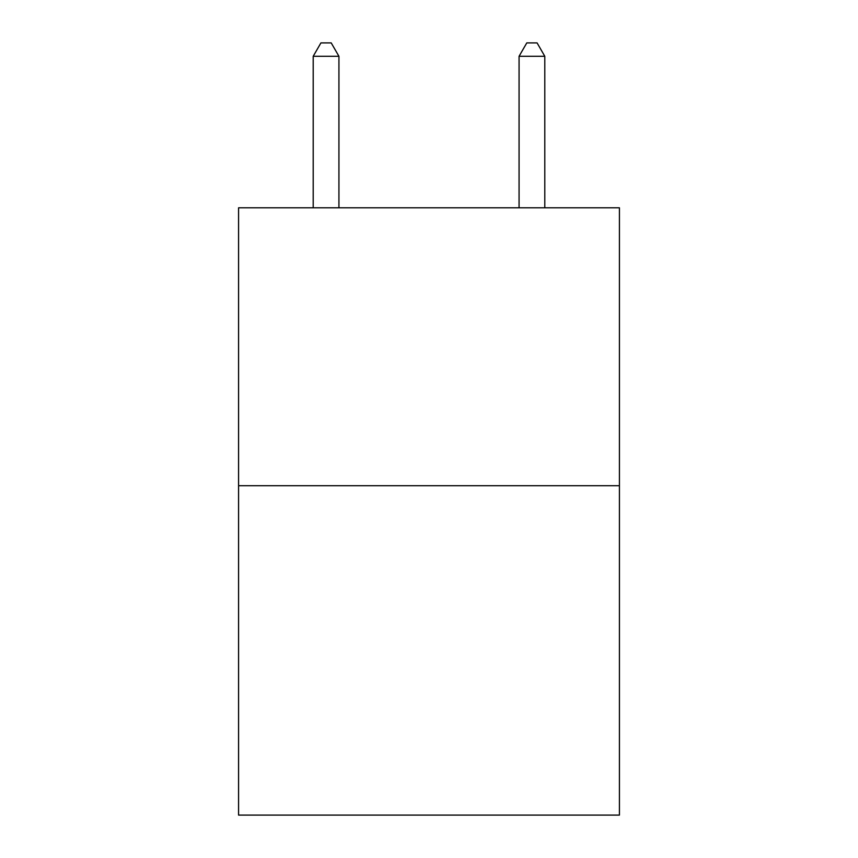<?xml version="1.0" encoding="UTF-8"?>
<svg xmlns="http://www.w3.org/2000/svg" width="858" height="858" viewBox="0 0 858 858"><rect width="100%" height="100%" fill="white"/><g stroke="black" fill="none" stroke-linecap="round" stroke-linejoin="round"><path stroke-width="1.29" d="M619.422 485.714L619.422 207.797L238.578 207.797L238.578 815.1L619.422 815.1L619.422 485.714L238.578 485.714M338.931 207.797L338.931 56.285L313.202 56.285L313.202 207.797M313.202 56.285L320.924 42.9L331.209 42.9L338.931 56.285M544.798 207.797L544.798 56.285L519.069 56.285L519.069 207.797M519.069 56.285L526.791 42.9L537.076 42.9L544.798 56.285"/></g></svg>
